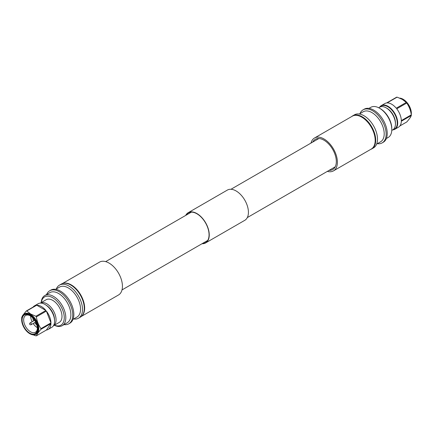 <?xml version="1.0" encoding="UTF-8"?>
<svg xmlns="http://www.w3.org/2000/svg" width="433" height="433" viewBox="0 0 433 433"><rect width="100%" height="100%" fill="white"/><g stroke="black" fill="none" stroke-linecap="round" stroke-linejoin="round"><path stroke-width="0.65" d="M186.109 215.179A17.174 9.916 60 0 1 188.328 212.933A17.174 9.916 60 0 1 189.427 212.446A17.174 9.916 60 0 1 206.005 223.758A17.174 9.916 60 0 1 205.502 242.68A17.174 9.916 60 0 1 204.403 243.167A17.174 9.916 60 0 1 202.449 243.481M185.687 215.423A17.45 10.073 60 0 1 188.193 212.695L227.357 190.082A17.45 10.073 60 0 1 228.478 189.584A17.45 10.073 60 0 1 245.322 201.08A17.45 10.073 60 0 1 244.807 220.305L205.643 242.918A17.45 10.073 60 0 1 204.522 243.416A17.45 10.073 60 0 1 202.027 243.725M188.193 212.695A17.45 10.073 60 0 1 189.308 212.197A17.45 10.073 60 0 1 206.151 223.693A17.45 10.073 60 0 1 205.643 242.918M329.096 170.358A17.444 10.073 -120 0 0 332.706 169.552A17.444 10.073 -120 0 0 335.38 155.571A17.444 10.073 -120 0 0 323.981 140.2A17.444 10.073 -120 0 0 315.262 139.334A17.444 10.073 -120 0 0 312.756 142.056M310.991 143.074A18.971 10.955 60 0 1 314.499 138.013A18.971 10.955 60 0 1 323.981 138.955A18.971 10.955 60 0 1 336.376 155.674A18.971 10.955 60 0 1 333.47 170.878A18.971 10.955 60 0 1 327.332 171.381M333.47 170.878L371.249 149.066A18.971 10.955 -120 0 0 374.161 133.862A18.971 10.955 -120 0 0 361.766 117.143A18.971 10.955 -120 0 0 352.278 116.201L314.499 138.013M370.648 149.412A19.09 11.02 -120 0 0 371.752 148.909L373.544 147.875A19.09 11.02 -120 0 0 376.472 132.574A19.09 11.02 -120 0 0 364.001 115.757A19.09 11.02 -120 0 0 354.454 114.81L352.662 115.844A19.09 11.02 -120 0 0 351.672 116.553M377.332 143.669A19.09 11.02 -120 0 0 382.193 142.879L383.286 142.246A19.09 11.02 -120 0 0 386.214 126.95A19.09 11.02 -120 0 0 373.744 110.128A19.09 11.02 -120 0 0 364.196 109.186L363.103 109.82A19.09 11.02 -120 0 0 359.991 113.63M386.371 138.517L388.201 137.461A17.401 10.046 -120 0 0 391.8 129.494A17.401 10.046 -120 0 0 379.497 108.185L379.497 108.185A17.401 10.046 -120 0 0 370.8 107.324L368.97 108.38M391.8 129.494L391.8 128.606A16.308 9.418 -120 0 0 380.271 108.634L379.497 108.185L380.271 108.634M391.773 130.42L392.736 129.862A13.087 7.556 -120 0 0 395.443 123.87A13.087 7.556 -120 0 0 386.193 107.849A13.087 7.556 -120 0 0 386.187 107.844A13.087 7.556 -120 0 0 379.649 107.195L378.686 107.752M395.443 123.87L395.443 122.977A11.994 6.928 -120 0 0 386.961 108.293L386.193 107.849M380.028 107.005A13.309 7.686 60 0 1 387.827 106.718A13.309 7.686 60 0 1 396.828 119.605A13.309 7.686 60 0 1 393.094 129.635M392.682 129.889A13.639 7.875 -120 0 0 394.88 129.261A13.639 7.875 -120 0 0 396.969 118.333A13.639 7.875 -120 0 0 388.06 106.318A13.639 7.875 -120 0 0 381.24 105.641A13.639 7.875 -120 0 0 379.6 107.227M406.251 102.432L396.265 108.207A13.639 7.875 -120 0 0 391.681 104.223A13.639 7.875 -120 0 0 387.102 102.913L397.11 97.149L402.344 99.406L406.251 102.432A13.629 7.87 60 0 1 406.744 103.038C409.136 106.448 410.657 110.372 411.312 114.821L401.321 120.607A13.639 7.875 -120 0 0 396.742 108.797L406.744 103.038M394.88 129.261L398.501 127.167A13.639 7.875 -120 0 0 401.321 121.24L411.312 115.476A13.629 7.87 -120 0 0 411.312 114.821M411.29 114.664A11.675 6.739 -120 0 0 411.35 113.538L411.35 113.359A11.458 6.614 -120 0 0 403.247 99.325A11.458 6.614 -120 0 0 403.172 99.281M409.775 118.225A11.675 6.739 -120 0 0 410.906 116.358M411.35 113.538A11.675 6.739 -120 0 0 403.096 99.238A11.675 6.739 -120 0 0 399.735 98.123M381.24 105.641L384.867 103.547A13.639 7.875 -120 0 1 386.626 102.957L396.617 97.192A13.629 7.87 60 0 1 397.11 97.149M411.312 115.476C410.673 117.132 409.147 119.297 406.744 121.982L399.897 125.938M382.193 142.879A19.09 11.02 -120 0 0 386.144 134.143A19.09 11.02 -120 0 0 372.651 110.761A19.09 11.02 -120 0 0 363.103 109.82M376.661 144.059L380.607 141.78A17.342 10.013 -120 0 0 384.201 133.84A17.342 10.013 -120 0 0 371.936 112.596A17.342 10.013 -120 0 0 363.265 111.741L359.314 114.02M371.752 148.909A19.09 11.02 -120 0 0 375.709 140.168A19.09 11.02 -120 0 0 362.21 116.791A19.09 11.02 -120 0 0 352.662 115.844M81.328 316.447L118.501 294.987A18.971 10.955 -120 0 0 121.413 279.783A18.971 10.955 -120 0 0 109.019 263.064A18.971 10.955 -120 0 0 99.53 262.122L62.352 283.588M62.823 283.442A18.971 10.955 60 0 1 71.234 284.876A18.971 10.955 60 0 1 83.336 300.664A18.971 10.955 60 0 1 81.685 316.117M29.753 315.5A10.803 6.235 -120 0 0 22.11 319.911A10.803 6.235 -120 0 0 29.753 333.139A10.803 6.235 -120 0 0 37.39 328.728A10.803 6.235 -120 0 0 29.753 315.5L29.753 315.5M30.148 315.738A9.71 5.607 -120 0 0 25.666 315.462A9.71 5.607 -120 0 0 24.178 323.245A9.71 5.607 -120 0 0 30.521 331.802A9.71 5.607 -120 0 0 35.376 332.284A9.71 5.607 -120 0 0 37.379 328.268M30.629 316.063A9.71 5.607 -120 0 0 32.161 321.768M33.162 323.505A9.71 5.607 -120 0 0 37.341 327.689M32.794 317.99A6.722 3.881 -120 0 0 33.666 320.902M34.667 322.639A6.722 3.881 -120 0 0 36.756 324.847M55.668 289.331L59.613 287.052A17.342 10.013 60 0 1 68.29 287.907A17.342 10.013 60 0 1 79.618 303.192A17.342 10.013 60 0 1 76.96 317.091L73.009 319.37M56.339 288.941A19.09 11.02 60 0 1 59.456 285.125A19.09 11.02 60 0 1 68.999 286.072A19.09 11.02 60 0 1 81.469 302.894A19.09 11.02 60 0 1 78.546 318.19A19.09 11.02 60 0 1 73.686 318.98M41.227 302.58A17.401 10.046 60 0 1 44.799 295.539L49.865 292.616A17.401 10.046 60 0 1 58.569 293.477A17.401 10.046 60 0 1 69.935 308.81A17.401 10.046 60 0 1 67.267 322.747L62.2 325.676A17.401 10.046 60 0 1 54.314 325.248M46.629 294.483A19.09 11.02 60 0 1 49.714 290.754A19.09 11.02 60 0 1 59.256 291.696A19.09 11.02 60 0 1 71.726 308.518A19.09 11.02 60 0 1 68.804 323.814A19.09 11.02 60 0 1 64.03 324.62M44.799 295.539A17.401 10.046 60 0 1 53.503 296.399A17.401 10.046 60 0 1 64.869 311.733A17.401 10.046 60 0 1 62.2 325.676M41.319 302.526A16.308 9.418 60 0 1 52.729 297.736A16.308 9.418 60 0 1 64.23 316.718A16.308 9.418 60 0 1 54.406 325.194M46.813 303.782A13.087 7.556 60 0 1 55.348 315.273A13.087 7.556 60 0 1 53.4 325.773L59.272 322.39A13.093 7.556 -120 0 0 61.286 311.901A13.093 7.556 -120 0 0 52.729 300.361A13.093 7.556 -120 0 0 46.179 299.717L40.318 303.111A13.087 7.556 60 0 1 46.813 303.782M46.261 305.249A11.994 6.928 60 0 1 54.52 319.559M54.585 320.983A13.309 7.686 -120 0 0 54.585 320.848A13.309 7.686 -120 0 0 45.173 304.545L44.94 304.415A13.639 7.875 60 0 1 54.585 321.118A13.639 7.875 60 0 1 51.76 327.359L48.133 329.453A13.639 7.875 60 0 1 46.374 330.043L36.383 335.808C37.027 334.152 38.548 331.981 40.956 329.302L50.953 323.521A13.639 7.875 60 0 1 48.133 329.453M41.319 306.504A13.639 7.875 60 0 1 45.898 310.488L35.89 316.252L30.656 314.001L26.749 310.975L36.735 305.2A13.639 7.875 60 0 1 41.319 306.504M40.956 328.647C38.559 325.243 37.038 321.313 36.383 316.864L46.374 311.083A13.639 7.875 60 0 1 50.953 322.888L40.956 328.647A13.629 7.87 60 0 1 40.956 329.302M37.85 328.993A11.458 6.614 60 0 1 29.753 333.675A11.458 6.614 60 0 1 21.65 319.641A11.458 6.614 60 0 1 29.753 314.964A11.458 6.614 60 0 1 37.85 328.993M21.65 319.641L21.65 319.462A11.675 6.739 60 0 1 24.069 314.12A11.675 6.739 60 0 1 29.904 314.699A11.675 6.739 60 0 1 38.158 328.993A11.675 6.739 60 0 1 35.744 334.341A11.675 6.739 60 0 1 29.904 333.762L29.904 333.762A11.675 6.739 60 0 1 29.828 333.719M24.069 314.12L24.686 313.763A11.675 6.739 60 0 1 30.521 314.342A11.675 6.739 60 0 1 38.147 324.631A11.675 6.739 60 0 1 36.361 333.984L35.744 334.341M22.094 316.637L21.688 317.524A13.629 7.87 -120 0 0 21.688 318.179M33.103 307.062A13.639 7.875 60 0 1 34.499 305.833A13.639 7.875 60 0 1 36.258 305.243L26.256 311.018A13.629 7.87 60 0 1 26.749 310.975M36.383 316.864A13.629 7.87 -120 0 0 35.89 316.252M33.265 334.877L35.89 335.851A13.629 7.87 -120 0 0 36.383 335.808M26.256 311.018L23.225 314.775M45.898 310.488L36.735 305.2M50.953 322.888L46.374 311.083M46.374 330.043L50.953 323.521M34.499 305.833L38.12 303.739A13.639 7.875 60 0 1 44.94 304.415L45.173 304.545M49.714 290.754L50.807 290.121A19.09 11.02 60 0 1 60.349 291.063A19.09 11.02 60 0 1 73.848 314.445A19.09 11.02 60 0 1 69.897 323.18L68.804 323.814M59.456 285.125L61.248 284.091A19.09 11.02 60 0 1 70.79 285.038A19.09 11.02 60 0 1 84.289 308.415A19.09 11.02 60 0 1 80.338 317.156L78.546 318.19M402.122 120.141A13.639 7.875 60 0 1 402.122 120.78M397.066 107.741A13.639 7.875 60 0 1 397.543 108.337M387.427 102.497A13.639 7.875 60 0 1 387.903 102.453M45.573 311.543A13.639 7.875 -120 0 0 45.097 310.954M50.152 323.987A13.639 7.875 -120 0 0 50.152 323.354M34.629 320.344L30.121 322.948A1.001 0.579 60 0 1 30.624 322.996A1.001 0.579 60 0 1 31.279 323.879A1.001 0.579 60 0 1 31.122 324.685L35.63 322.082M35.934 305.66A13.639 7.875 -120 0 0 35.457 305.703M122.009 289.926L207.726 240.434M247.313 217.577L335.212 166.835M105.668 261.619L191.386 212.132M230.973 189.275L318.867 138.528M54.585 320.848L54.585 321.118M30.121 322.948A1.001 1.001 0 0 0 30.121 324.685A1.001 1.001 0 0 0 31.122 324.685"/></g></svg>
